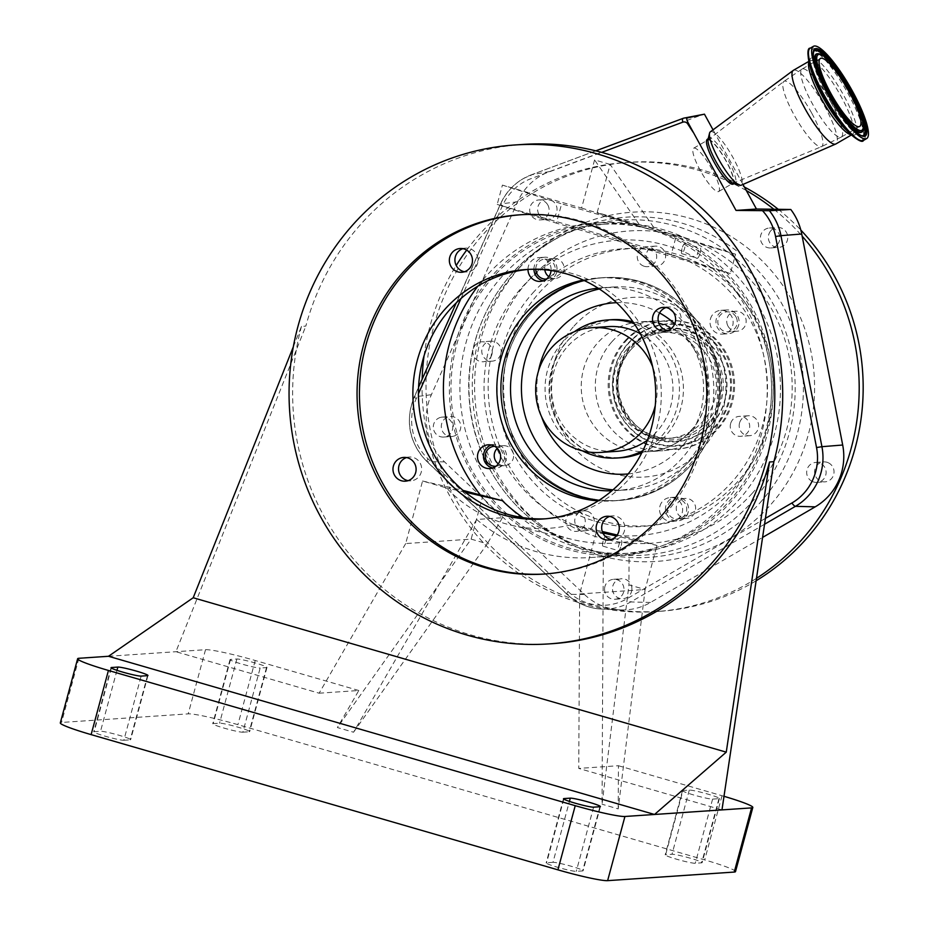 <?xml version="1.0" encoding="UTF-8"?>
<svg xmlns="http://www.w3.org/2000/svg" width="927" height="927" viewBox="0 0 927 927"><rect width="100%" height="100%" fill="white"/><g stroke="black" fill="none" stroke-linecap="round" stroke-linejoin="round"><path stroke-width="0.7" stroke-dasharray="4.63 3.48" d="M545.285 573.975A180.035 174.832 -93.9 0 0 546.478 573.894A180.035 174.832 -93.9 0 0 702.793 443.083A180.035 174.832 -93.9 0 0 522.121 214.647A180.035 174.832 -93.9 0 0 520.939 214.74M293.326 346.814L301.472 326.397L305.829 326.107A250.047 242.828 86.1 0 1 522.944 144.427M483.037 495.076L471.148 539.132L405.69 543.57L422.573 480.997L446.536 487.95A134.716 130.834 -93.9 0 0 511.426 525.261A134.716 130.834 -93.9 0 0 572.562 524.45L596.524 531.403L579.653 593.964L578.761 768.413L721.971 809.897M405.69 543.57L319.143 693.199L175.921 651.704L305.829 326.107M406.536 457.579A11.912 11.564 86.1 0 1 421.24 472.156A11.912 11.564 86.1 0 1 408.1 480.649M528.622 269.386A125.029 121.414 86.1 0 1 531.403 269.166A125.029 121.414 86.1 0 1 656.861 427.799A125.029 121.414 86.1 0 1 548.309 518.633A125.029 121.414 86.1 0 1 545.528 518.796M609.688 516.432A11.912 11.564 86.1 0 1 624.392 531.009A11.912 11.564 86.1 0 1 611.252 539.502M462.897 248.679A11.912 11.564 86.1 0 1 477.602 263.245A11.912 11.564 86.1 0 1 464.462 271.738M666.049 307.532A11.912 11.564 86.1 0 1 680.754 322.098A11.912 11.564 86.1 0 1 667.614 330.591M735.574 254.23L676.374 235.504L671.16 254.832L730.36 273.546L735.574 254.23L656.397 231.286L610.175 164.438L597.185 212.561L648.599 229.027A166.698 161.889 86.1 0 1 717.625 269.861A166.698 161.889 86.1 0 1 761.322 434.659A166.698 161.889 86.1 0 1 656.351 547.845L645.111 589.526L628.935 584.844L602.04 804.219L603.303 556.177L629.097 554.427L628.935 584.844M610.175 164.438L594.578 159.919L581.588 208.042L502.411 185.11L497.196 204.438L556.409 223.152L561.623 203.836L502.411 185.11M671.16 254.832L497.196 204.438M676.374 235.504L597.185 212.561M621.229 545.493A5.295 1.194 106.2 0 0 621.438 540.487A5.295 1.194 106.2 0 0 618.703 545.667A5.295 1.194 106.2 0 0 618.494 550.661A5.295 1.194 106.2 0 0 621.229 545.493M522.979 517.625A153.952 149.514 -93.9 0 0 572.828 539.584A153.952 149.514 -93.9 0 0 637.672 539.873L657 545.47L656.351 547.845A166.698 161.889 86.1 0 1 629.097 554.427M657 545.47L616.397 536.026M602.805 532.863L596.524 531.403M579.653 593.964L645.111 589.526L618.216 808.9L602.04 804.219M603.106 541.148A5.295 1.194 106.2 0 0 602.898 546.142A5.295 1.194 106.2 0 0 605.621 540.974A5.295 1.194 106.2 0 0 605.841 535.968A5.295 1.194 106.2 0 0 603.106 541.148M583.187 280.047A111.692 108.459 86.1 0 1 597.764 278.03A111.692 108.459 86.1 0 1 709.839 419.746A111.692 108.459 86.1 0 1 612.863 500.893A111.692 108.459 86.1 0 1 598.158 500.858M659.931 506.188A11.912 11.564 86.1 0 1 670.267 497.532A11.912 11.564 86.1 0 1 682.214 512.643A11.912 11.564 86.1 0 1 671.878 521.298A11.912 11.564 86.1 0 1 659.931 506.188M730.36 273.546L569.155 226.848A166.698 161.889 86.1 0 1 594.033 223.14A166.698 161.889 86.1 0 1 648.599 229.027L561.623 203.836M477.857 286.165A166.698 161.889 86.1 0 1 569.155 226.848L556.409 223.152M319.143 693.199L358.807 690.511L337.382 727.544L353.558 732.226L476.629 519.468L502.411 517.73A166.698 161.889 86.1 0 1 482.399 497.451A166.698 161.889 86.1 0 1 479.885 494.346M527.984 269.444A11.912 11.564 86.1 0 1 538.749 257.625A11.912 11.564 86.1 0 1 551.078 270.533M710.43 319.004A11.912 11.564 86.1 0 1 720.777 310.36A11.912 11.564 86.1 0 1 732.724 325.47A11.912 11.564 86.1 0 1 722.388 334.114A11.912 11.564 86.1 0 1 710.43 319.004M455.25 343.859A166.698 161.889 86.1 0 1 599.989 222.735A166.698 161.889 86.1 0 1 767.278 434.253A166.698 161.889 86.1 0 1 622.538 555.377A166.698 161.889 86.1 0 1 455.25 343.859M688.17 512.237A11.912 11.564 86.1 0 1 677.834 520.893A11.912 11.564 86.1 0 1 665.876 505.783A11.912 11.564 86.1 0 1 676.223 497.127A11.912 11.564 86.1 0 1 688.17 512.237M491.24 445.006A11.912 11.564 86.1 0 1 506.142 459.514A11.912 11.564 86.1 0 1 492.805 467.961M738.68 325.064A11.912 11.564 86.1 0 1 728.332 333.72A11.912 11.564 86.1 0 1 716.386 318.61A11.912 11.564 86.1 0 1 726.722 309.954A11.912 11.564 86.1 0 1 738.68 325.064M533.94 269.27A11.912 11.564 86.1 0 1 544.694 257.219A11.912 11.564 86.1 0 1 556.652 272.329A11.912 11.564 86.1 0 1 543.303 280.777M715.795 419.34A111.692 108.459 86.1 0 1 618.819 500.487A111.692 108.459 86.1 0 1 506.733 358.772A111.692 108.459 86.1 0 1 603.709 277.625A111.692 108.459 86.1 0 1 715.795 419.34M506.814 358.795A111.599 108.378 86.1 0 1 603.72 277.706A111.599 108.378 86.1 0 1 715.714 419.317A111.599 108.378 86.1 0 1 618.807 500.406A111.599 108.378 86.1 0 1 506.814 358.795M584.219 280.522A111.599 108.378 86.1 0 1 601.727 277.845A111.599 108.378 86.1 0 1 713.732 419.456A111.599 108.378 86.1 0 1 616.826 500.545A111.599 108.378 86.1 0 1 599.12 500.244M598.042 288.135A101.68 98.749 86.1 0 1 602.399 287.741A101.68 98.749 86.1 0 1 669.167 308.587M673.095 311.854A101.68 98.749 86.1 0 1 704.45 416.768A101.68 98.749 86.1 0 1 616.154 490.65A101.68 98.749 86.1 0 1 611.785 490.846M612.967 489.827A101.68 98.749 -93.9 0 0 627.069 489.908A101.68 98.749 -93.9 0 0 715.354 416.026A101.68 98.749 -93.9 0 0 613.315 286.999A101.68 98.749 -93.9 0 0 599.352 288.981M642.886 450.684A69.177 67.184 -93.9 0 0 645.331 449.328A69.177 67.184 -93.9 0 0 679.178 383.013A69.177 67.184 -93.9 0 0 634.277 323.732M574.311 331.75A69.177 67.184 -93.9 0 0 582.388 450.823M647.475 440.047A62.515 60.707 -93.9 0 0 640.256 333.65M608.031 326.617A62.515 60.707 -93.9 0 0 582.365 334.462A62.515 60.707 -93.9 0 0 554.114 406.756A62.515 60.707 -93.9 0 0 616.478 451.356M655.285 405.493A62.515 60.707 -93.9 0 0 652.666 366.837M546.501 279.05A10 9.71 -93.9 0 0 554.809 266.258A10 9.71 -93.9 0 0 535.794 269.282M548.83 276.652A10 9.71 -93.9 0 0 563.732 265.655A10 9.71 -93.9 0 0 544.798 269.78M735.98 316.941A10 9.71 -93.9 0 0 726.849 311.854A10 9.71 -93.9 0 0 719.074 326.721A10 9.71 -93.9 0 0 728.205 331.808A10 9.71 -93.9 0 0 735.98 316.941M727.996 326.119A10 9.71 -93.9 0 0 737.127 331.206A10 9.71 -93.9 0 0 744.914 316.339A10 9.71 -93.9 0 0 735.783 311.252A10 9.71 -93.9 0 0 727.996 326.119M495.991 466.235A10 9.71 -93.9 0 0 503.454 451.391A10 9.71 -93.9 0 0 494.636 446.281M498.332 463.824A10 9.71 -93.9 0 0 512.376 450.789A10 9.71 -93.9 0 0 497.278 448.355M681.808 517.741A10 9.71 -93.9 0 0 676.351 499.039A10 9.71 -93.9 0 0 667.718 511.855A10 9.71 -93.9 0 0 681.808 517.741M681.171 499.688A10 9.71 -93.9 0 0 686.629 518.39A10 9.71 -93.9 0 0 695.25 505.563A10 9.71 -93.9 0 0 681.171 499.688M456.814 344.311A165.029 160.267 86.1 0 1 600.105 224.404A165.029 160.267 86.1 0 1 765.714 433.801A165.029 160.267 86.1 0 1 622.423 553.709A165.029 160.267 86.1 0 1 456.814 344.311M465.736 343.708A165.029 160.267 86.1 0 1 609.027 223.801A165.029 160.267 86.1 0 1 774.648 433.199A165.029 160.267 86.1 0 1 631.345 553.106A165.029 160.267 86.1 0 1 465.736 343.708M460.997 298.506L502.48 205.701A52.132 50.626 86.1 0 1 523.57 182.167A52.132 50.626 86.1 0 1 531.113 178.61L601.658 152.364M765.424 518.367L627.22 598.61A52.132 50.626 86.1 0 1 568.008 591.472L428.054 458.853A52.132 50.626 86.1 0 1 416.258 398.633L418.425 393.778M732.956 184.183A25.84 5.562 60 0 0 726.386 161.298A25.84 5.562 60 0 0 707.116 139.479M742.979 184.438L713.037 129.826M708.089 139.201A26.223 5.643 -120 0 1 708.657 138.158A26.223 5.643 -120 0 1 728.205 160.29A26.223 5.643 -120 0 1 734.879 183.511A26.223 5.643 -120 0 1 733.686 183.476M710.302 131.854A30.834 6.64 -120 0 1 733.211 157.961A30.834 6.64 -120 0 1 741.16 185.226M793.373 70.325A42.503 9.154 -120 0 1 824.775 106.443A42.503 9.154 -120 0 1 835.934 143.928M773.883 209.259A225.041 218.552 86.1 0 1 802.133 236.118M756.131 580.765A225.041 218.552 86.1 0 1 659.804 611.322A225.041 218.552 86.1 0 1 447.706 483.732A225.041 218.552 86.1 0 1 483.454 234.102A225.041 218.552 86.1 0 1 629.363 162.271A225.041 218.552 86.1 0 1 744.393 187.022M778.263 209.317A225.041 218.552 86.1 0 1 800.824 230.07M466.675 250.105A225.041 218.552 86.1 0 1 479.491 234.38A225.041 218.552 86.1 0 1 518.448 199.989A225.041 218.552 86.1 0 1 625.401 162.538A225.041 218.552 86.1 0 1 746.328 190.545M682.909 118.436L702.666 114.6L549.549 171.576A58.134 56.454 -93.9 0 0 518.448 199.989A58.134 56.454 -93.9 0 0 517.614 201.785L431.379 394.717A58.134 56.454 -93.9 0 0 444.543 461.878L584.485 594.497A58.134 56.454 -93.9 0 0 620.545 609.885A58.134 56.454 -93.9 0 0 650.522 602.457L762.597 537.405M702.666 114.6L704.45 114.172M756.49 578.332A225.041 218.552 86.1 0 1 655.841 611.6A225.041 218.552 86.1 0 1 422.144 379.189M424.045 355.841A225.041 218.552 86.1 0 1 456.223 265.504M538.888 214.299A10 9.71 86.1 0 1 546.663 199.432A10 9.71 86.1 0 1 555.794 204.519A10 9.71 86.1 0 1 548.019 219.386A10 9.71 86.1 0 1 538.888 214.299M452.955 436.339A10 9.71 86.1 0 1 441.391 427.834A10 9.71 86.1 0 1 450.348 416.547A10 9.71 86.1 0 1 452.955 436.339M631.855 589.92A10 9.71 86.1 0 1 622.874 598.715A10 9.71 86.1 0 1 612.55 587.567A10 9.71 86.1 0 1 621.53 578.761A10 9.71 86.1 0 1 631.855 589.92M828.356 462.793A10 9.71 86.1 0 1 824.995 481.855A10 9.71 86.1 0 1 814.763 470.059A10 9.71 86.1 0 1 828.356 462.793M770.893 230.649A10 9.71 86.1 0 1 786.803 233.129A10 9.71 86.1 0 1 778.726 247.416A10 9.71 86.1 0 1 770.893 230.649M519.259 268.042A175.029 169.977 86.1 0 1 759.456 258.251A175.029 169.977 86.1 0 1 769.908 505.563A175.029 169.977 86.1 0 1 529.723 515.342A175.029 169.977 86.1 0 1 519.259 268.042M777.278 244.763A10 9.71 86.1 0 1 761.368 242.283A10 9.71 86.1 0 1 769.445 227.996A10 9.71 86.1 0 1 777.278 244.763M812.353 481.495A10 9.71 86.1 0 1 815.714 462.434A10 9.71 86.1 0 1 825.945 474.242A10 9.71 86.1 0 1 812.353 481.495M604.613 588.112A10 9.71 86.1 0 1 613.593 579.305A10 9.71 86.1 0 1 623.917 590.453A10 9.71 86.1 0 1 614.949 599.259A10 9.71 86.1 0 1 604.613 588.112M441.148 417.254A10 9.71 86.1 0 1 452.712 425.76A10 9.71 86.1 0 1 443.766 437.046A10 9.71 86.1 0 1 441.148 417.254M547.857 205.052A10 9.71 86.1 0 1 540.082 219.931A10 9.71 86.1 0 1 530.951 214.832A10 9.71 86.1 0 1 538.726 199.965A10 9.71 86.1 0 1 547.857 205.052M611.924 341.75A65.017 63.14 86.1 0 1 654.08 320.997A65.017 63.14 86.1 0 1 715.354 357.857A65.017 63.14 86.1 0 1 705.018 429.966A65.017 63.14 86.1 0 1 662.875 450.719A65.017 63.14 86.1 0 1 601.6 413.859A65.017 63.14 86.1 0 1 611.924 341.75M626.803 349.398A53.094 51.564 86.1 0 1 661.229 332.457A53.094 51.564 86.1 0 1 711.276 362.561A53.094 51.564 86.1 0 1 702.84 421.449A53.094 51.564 86.1 0 1 668.413 438.401A53.094 51.564 86.1 0 1 618.367 408.297A53.094 51.564 86.1 0 1 626.803 349.398M624.659 341.252A64.508 62.654 86.1 0 1 666.49 320.649A64.508 62.654 86.1 0 1 727.289 357.231A64.508 62.654 86.1 0 1 717.046 428.795A64.508 62.654 86.1 0 1 675.215 449.386A64.508 62.654 86.1 0 1 614.416 412.805A64.508 62.654 86.1 0 1 624.659 341.252M625.771 341.171A64.508 62.654 86.1 0 1 667.602 320.58A64.508 62.654 86.1 0 1 728.402 357.162A64.508 62.654 86.1 0 1 718.158 428.714A64.508 62.654 86.1 0 1 676.328 449.305A64.508 62.654 86.1 0 1 615.516 412.724A64.508 62.654 86.1 0 1 625.771 341.171M628.077 343.361A61.286 59.513 86.1 0 1 712.179 339.931A61.286 59.513 86.1 0 1 715.841 426.524A61.286 59.513 86.1 0 1 631.739 429.954A61.286 59.513 86.1 0 1 628.077 343.361M831.021 102.433A39.258 8.447 -120 0 1 841.357 137.034A39.258 8.447 -120 0 1 841.334 137.045A39.258 8.447 -120 0 1 812.342 103.697A39.258 8.447 -120 0 1 802.029 69.073A39.258 8.447 -120 0 1 802.064 69.061A39.258 8.447 -120 0 1 831.021 102.433M811.832 113.337A37.659 8.111 -120 0 1 821.507 146.651A37.659 8.111 -120 0 1 821.461 146.675A37.659 8.111 -120 0 1 793.894 114.554A37.659 8.111 -120 0 1 783.778 81.495A37.659 8.111 -120 0 1 783.813 81.46A37.659 8.111 -120 0 1 811.832 113.337M732.191 183.534A25.006 5.388 60 0 0 732.608 183.43A25.006 5.388 60 0 0 732.747 183.361A25.006 5.388 60 0 0 726.189 161.31A25.006 5.388 60 0 0 708.274 139.907A25.006 5.388 60 0 0 707.718 140.07A25.006 5.388 60 0 0 707.591 140.162A25.006 5.388 60 0 0 714.288 162.121A25.006 5.388 60 0 0 732.191 183.534M718.101 191.68A25.006 5.388 60 0 0 718.657 191.518A25.006 5.388 60 0 0 711.449 168.32A25.006 5.388 60 0 0 694.184 148.053A25.006 5.388 60 0 0 693.628 148.216A25.006 5.388 60 0 0 700.824 171.414A25.006 5.388 60 0 0 718.101 191.68M631.577 346.675A56.408 54.774 86.1 0 1 708.981 343.523A56.408 54.774 86.1 0 1 712.342 423.21A56.408 54.774 86.1 0 1 634.949 426.362A56.408 54.774 86.1 0 1 631.577 346.675M476.629 519.468A166.698 161.889 -93.9 0 0 590.8 557.521A166.698 161.889 -93.9 0 0 603.303 556.177M422.573 480.997L463.071 490.429M465.215 492.202L446.536 487.95M572.562 524.45L602.272 531.495M617.173 535.018L637.672 539.873M618.216 808.9L618.436 765.725L578.761 768.413M723.999 796.305A42.341 3.372 15.1 0 0 722.017 795.725L618.436 765.725M735.505 871.612A42.341 3.372 15.1 0 0 704.705 859.908L237.903 724.671A42.341 3.372 15.1 0 0 188.204 713.871L61.564 722.457A42.341 3.372 15.1 0 0 60.313 722.909M358.807 690.511L255.226 660.499A42.341 3.372 15.1 0 0 205.516 649.7L108.482 656.281M353.558 732.226L487.312 543.813L471.148 539.132L337.382 727.544M502.411 517.73L487.312 543.813M700.14 253.025A5.295 1.194 106.2 0 0 700.348 248.03A5.295 1.194 106.2 0 0 697.625 253.198A5.295 1.194 106.2 0 0 697.405 258.193A5.295 1.194 106.2 0 0 700.14 253.025M682.017 248.679A5.295 1.194 106.2 0 0 681.808 253.674A5.295 1.194 106.2 0 0 684.543 248.506A5.295 1.194 106.2 0 0 684.752 243.511A5.295 1.194 106.2 0 0 682.017 248.679M581.588 208.042L640.8 226.767L594.578 159.919M682.967 790.511A15.84 1.263 15.1 0 0 682.492 790.685A15.84 1.263 15.1 0 0 695.725 795.551A15.84 1.263 15.1 0 0 712.608 799.097L718.958 798.668A15.84 1.263 15.1 0 0 719.422 798.506A15.84 1.263 15.1 0 0 706.189 793.639A15.84 1.263 15.1 0 0 689.306 790.082L682.967 790.511L665.644 854.682A15.84 1.263 15.1 0 0 665.18 854.856A15.84 1.263 15.1 0 0 678.402 859.723A15.84 1.263 15.1 0 0 695.285 863.269L701.635 862.84A15.84 1.263 15.1 0 0 702.11 862.678A15.84 1.263 15.1 0 0 688.877 857.811A15.84 1.263 15.1 0 0 671.994 854.254L665.644 854.682M123.836 740.267L130.174 739.839A15.84 1.263 15.1 0 0 130.649 739.676A15.84 1.263 15.1 0 0 117.416 734.81A15.84 1.263 15.1 0 0 100.533 731.252L94.183 731.681A15.84 1.263 15.1 0 0 93.72 731.855A15.84 1.263 15.1 0 0 106.953 736.722A15.84 1.263 15.1 0 0 123.836 740.267L141.147 676.096M242.851 732.203L249.189 731.774A15.84 1.263 15.1 0 0 249.664 731.6A15.84 1.263 15.1 0 0 236.431 726.733A15.84 1.263 15.1 0 0 219.548 723.187L213.198 723.616A15.84 1.263 15.1 0 0 212.735 723.778A15.84 1.263 15.1 0 0 225.968 728.645A15.84 1.263 15.1 0 0 242.851 732.203L260.163 668.031L266.512 667.602A15.84 1.263 15.1 0 0 266.976 667.428A15.84 1.263 15.1 0 0 253.755 662.562A15.84 1.263 15.1 0 0 236.872 659.016L230.522 659.445A15.84 1.263 15.1 0 0 230.047 659.607A15.84 1.263 15.1 0 0 243.28 664.474A15.84 1.263 15.1 0 0 260.163 668.031M552.979 862.319L546.629 862.759A15.84 1.263 15.1 0 0 546.165 862.921A15.84 1.263 15.1 0 0 559.387 867.788A15.84 1.263 15.1 0 0 576.27 871.345L582.62 870.917A15.84 1.263 15.1 0 0 583.095 870.743A15.84 1.263 15.1 0 0 569.862 865.876A15.84 1.263 15.1 0 0 552.979 862.319L569.421 801.403M301.472 326.397A250.047 242.828 -93.9 0 0 552.399 643.674M532.631 293.187A139.189 135.18 86.1 0 1 723.639 285.4A139.189 135.18 86.1 0 1 731.948 482.075A139.189 135.18 86.1 0 1 540.939 489.862A139.189 135.18 86.1 0 1 532.631 293.187M759.908 502.921A170.475 165.551 -93.9 0 0 767.579 281.889A170.475 165.551 -93.9 0 0 556.745 238.32A170.475 165.551 -93.9 0 0 556.327 238.563A170.475 165.551 -93.9 0 0 515.783 271.588A170.475 165.551 -93.9 0 0 577.579 545.771A170.475 165.551 -93.9 0 0 719.352 535.945A170.475 165.551 -93.9 0 0 759.908 502.921M644.381 266.327A10 9.71 -93.9 0 0 656.64 257.741A10 9.71 -93.9 0 0 646.304 246.721A10 9.71 -93.9 0 0 644.381 266.327M653.303 265.725A10 9.71 -93.9 0 0 665.563 257.138A10 9.71 -93.9 0 0 655.227 246.118A10 9.71 -93.9 0 0 653.303 265.725M491.913 354.485A10 9.71 -93.9 0 0 481.878 341.796A10 9.71 -93.9 0 0 473.187 349.062A10 9.71 -93.9 0 0 483.222 361.75A10 9.71 -93.9 0 0 491.913 354.485M500.835 353.871A10 9.71 -93.9 0 0 490.8 341.182A10 9.71 -93.9 0 0 482.121 348.448A10 9.71 -93.9 0 0 492.156 361.148A10 9.71 -93.9 0 0 500.835 353.871M578.147 511.785A10 9.71 -93.9 0 0 565.887 520.371A10 9.71 -93.9 0 0 576.223 531.391A10 9.71 -93.9 0 0 578.147 511.785M587.069 511.183A10 9.71 -93.9 0 0 574.81 519.769A10 9.71 -93.9 0 0 585.157 530.789A10 9.71 -93.9 0 0 587.069 511.183M730.615 423.627A10 9.71 -93.9 0 0 740.65 436.327A10 9.71 -93.9 0 0 749.34 429.062A10 9.71 -93.9 0 0 739.294 416.362A10 9.71 -93.9 0 0 730.615 423.627M739.537 423.025A10 9.71 -93.9 0 0 749.584 435.713A10 9.71 -93.9 0 0 758.263 428.448A10 9.71 -93.9 0 0 748.228 415.76A10 9.71 -93.9 0 0 739.537 423.025M628.193 473.929A85.852 83.372 -93.9 0 0 661.241 463.338A85.852 83.372 -93.9 0 0 674.775 323.778M659.561 312.944A85.852 83.372 -93.9 0 0 616.582 302.677M538.46 371.09A85.852 83.372 -93.9 0 0 541.553 416.687M583.141 328.378A69.177 67.184 -93.9 0 0 551.878 408.39A69.177 67.184 -93.9 0 0 620.905 457.741C592.886 458.448 571.692 446.177 557.336 420.916C540.012 389.085 552.654 345.006 583.512 328.274L611.542 319.699A69.177 67.184 -93.9 0 0 583.141 328.378M641.843 452.77A69.177 67.184 -93.9 0 0 649.306 449.062A69.177 67.184 -93.9 0 0 682.84 379.919A69.177 67.184 -93.9 0 0 632.956 321.796M764.555 524.242L630.742 601.936A56.072 54.45 86.1 0 1 601.82 609.085A56.072 54.45 86.1 0 1 567.046 594.253L427.104 461.634A56.072 54.45 86.1 0 1 414.415 396.86L500.638 203.928A56.072 54.45 86.1 0 1 523.315 178.621A56.072 54.45 86.1 0 1 531.438 174.797A8.331 1.912 69.6 0 0 531.356 174.821A8.331 1.912 69.6 0 0 531.113 178.61M517.614 201.785L500.638 203.928A8.331 0.95 24.1 0 0 500.441 204.033A8.331 0.95 24.1 0 0 502.48 205.701M808.947 61.9A42.503 9.154 -120 0 1 809.908 60.765A42.503 9.154 -120 0 1 841.31 96.883A42.503 9.154 -120 0 1 852.469 134.369A42.503 9.154 -120 0 1 850.998 134.635M549.549 171.576L531.438 174.797L595.818 150.846M431.379 394.717L414.415 396.86A8.331 0.95 24.1 0 0 414.207 396.965A8.331 0.95 24.1 0 0 416.258 398.633M444.543 461.878L427.104 461.634A8.331 1.367 -46.5 0 1 426.883 461.565A8.331 1.367 -46.5 0 1 428.054 458.853M584.485 594.497L567.046 594.253A8.331 1.367 -46.5 0 1 566.837 594.184A8.331 1.367 -46.5 0 1 568.008 591.472M650.522 602.457L630.742 601.936A8.331 1.796 -120.1 0 1 627.22 598.61M752.249 493.291A156.524 152.005 86.1 0 1 537.463 502.052A156.524 152.005 86.1 0 1 528.112 280.904A156.524 152.005 86.1 0 1 742.898 272.144A156.524 152.005 86.1 0 1 752.249 493.291M737.846 481.414A138.841 134.832 86.1 0 1 547.324 489.178A138.841 134.832 86.1 0 1 539.027 293.013A138.841 134.832 86.1 0 1 729.549 285.249A138.841 134.832 86.1 0 1 737.846 481.414M808.819 61.391L810.036 60.661L810.685 68.737A44.264 9.525 -120 0 1 818.054 60.614A44.264 9.525 -120 0 1 843.848 95.632A44.264 9.525 -120 0 1 856.919 129.629A44.264 9.525 -120 0 1 845.945 129.722L852.62 134.311L851.38 134.994M809.028 62.236A52.387 11.275 -120 0 1 817.753 52.607A52.387 11.275 -120 0 1 848.275 94.056A52.387 11.275 -120 0 1 863.744 134.299A52.387 11.275 -120 0 1 850.754 134.392M810.21 48.181A53.256 11.472 -120 0 1 849.538 93.418A53.256 11.472 -120 0 1 863.524 140.394M573.987 326.142A90.012 87.416 86.1 0 1 697.51 321.101A90.012 87.416 86.1 0 1 702.886 448.297A90.012 87.416 86.1 0 1 579.363 453.326A90.012 87.416 86.1 0 1 573.987 326.142M690.939 430.928A65.017 63.14 86.1 0 1 648.784 451.681A65.017 63.14 86.1 0 1 587.509 414.809A65.017 63.14 86.1 0 1 597.834 342.7A65.017 63.14 86.1 0 1 639.989 321.947A65.017 63.14 86.1 0 1 701.264 358.807A65.017 63.14 86.1 0 1 690.939 430.928M631.403 349.097A53.094 51.564 86.1 0 1 665.829 332.144A53.094 51.564 86.1 0 1 715.864 362.248A53.094 51.564 86.1 0 1 707.428 421.136A53.094 51.564 86.1 0 1 673.002 438.089A53.094 51.564 86.1 0 1 622.967 407.984A53.094 51.564 86.1 0 1 631.403 349.097M862.678 135.69A48.853 10.521 -120 0 1 862.33 135.759L862.967 135.678A49.108 10.568 -120 0 1 827.637 93.65A49.108 10.568 -120 0 1 814.01 51.008L813.628 51.518A48.853 10.521 -120 0 1 813.86 51.252M709.282 422.295A54.844 53.268 86.1 0 1 634.022 425.354A54.844 53.268 86.1 0 1 630.742 347.857A54.844 53.268 86.1 0 1 706.003 344.798A54.844 53.268 86.1 0 1 709.282 422.295M831.206 63.303A48.853 10.521 -120 0 1 850.441 92.376A48.853 10.521 -120 0 1 860.893 114.647M862.33 135.759A48.853 10.521 -120 0 1 827.185 93.951A48.853 10.521 -120 0 1 813.628 51.518C810.233 51.205 812.55 69.803 826.513 94.508C834.045 108.088 841.612 119.038 849.213 127.358C854.242 133.013 858.622 135.817 862.33 135.759M849.561 92.433A45.156 9.722 -120 0 1 862.087 131.646C863.605 135.701 863.28 117.706 848.889 92.99C834.381 64.334 813.697 48.946 817.069 53.778A45.156 9.722 -120 0 1 849.561 92.433M847.788 123.048A45.156 9.722 -120 0 1 828.066 93.882A45.156 9.722 -120 0 1 817.382 70.475M817.707 53.708A44.913 9.664 -120 0 1 850.013 92.132A44.913 9.664 -120 0 1 862.481 131.136M715.076 426.142A60.695 58.946 86.1 0 1 631.785 429.537A60.695 58.946 86.1 0 1 628.158 343.79A60.695 58.946 86.1 0 1 711.449 340.394A60.695 58.946 86.1 0 1 715.076 426.142M712.434 423.639A56.999 55.353 86.1 0 1 634.219 426.826A56.999 55.353 86.1 0 1 630.812 346.292A56.999 55.353 86.1 0 1 709.028 343.106A56.999 55.353 86.1 0 1 712.434 423.639M722.017 795.725L704.705 859.908M255.226 660.499L237.903 724.671M205.516 649.7L188.204 713.871M712.608 799.097L695.285 863.269M689.306 790.082L671.994 854.254M718.958 798.668L701.635 862.84M147.497 675.667L130.174 739.839M116.976 670.325L100.533 731.252M111.356 668.054L94.183 731.681M78.888 658.286L61.564 722.457M266.512 667.602L249.189 731.774M236.872 659.016L219.548 723.187M230.522 659.445L213.198 723.616M563.801 799.132L546.629 862.759M593.593 807.174L576.27 871.345M599.931 806.733L582.62 870.917M556.745 238.32L551.785 241.171A167.938 163.082 -93.9 0 0 469.398 398.911A167.938 163.082 -93.9 0 0 572.724 543.801A167.938 163.082 -93.9 0 0 712.388 534.126A167.938 163.082 -93.9 0 0 774.172 305.771A167.938 163.082 -93.9 0 0 552.202 240.927A167.938 163.082 -93.9 0 0 551.785 241.171C496.86 272.098 463.349 337.463 469.398 401.368C473.94 463.709 515.609 521.298 572.724 543.801L577.579 545.771M698.61 517.057A148.042 143.766 86.1 0 1 502.677 460.302A148.042 143.766 86.1 0 1 557.034 258.807A148.042 143.766 86.1 0 1 752.979 315.574A148.042 143.766 86.1 0 1 698.61 517.057M546.478 573.894L544.091 574.056M670.418 330.754L664.868 331.124M467.266 271.901L461.716 272.271M614.056 539.653L608.494 540.035M548.309 518.633L542.758 519.016M410.904 480.8L405.342 481.183M602.898 546.142L618.494 550.661M594.033 223.14L599.989 222.735M671.878 521.298L677.834 520.893M489.85 468.564L495.806 468.158M722.388 334.114L728.332 333.72M540.36 281.391L546.304 280.985M612.863 500.893L618.819 500.487M601.727 277.845L603.72 277.706M616.826 500.545L618.807 500.406M616.154 490.65L627.069 489.908M602.399 287.741L613.315 286.999M553.755 258.517L544.821 259.12M555.099 278.471L546.177 279.085M737.127 331.206L728.205 331.808M735.783 311.252L726.849 311.854M503.245 445.702L494.323 446.304M504.601 465.655L495.678 466.258M686.629 518.39L677.695 518.993M685.273 498.425L676.351 499.039M597.764 278.03L603.709 277.625M538.749 257.625L544.694 257.219M720.777 310.36L726.722 309.954M488.239 444.798L494.195 444.404M670.267 497.532L676.223 497.127M600.105 224.404L609.027 223.801M622.423 553.709L631.345 553.106M595.806 150.834L531.356 174.821L523.176 178.668C512.979 184.682 505.4 193.129 500.441 204.033L456.246 302.897M620.545 609.885L601.82 609.085C588.436 608.367 576.768 603.396 566.837 594.184L426.883 461.565C409.097 442.77 404.867 421.24 414.207 396.965L418.575 387.196M625.401 162.538L629.363 162.271M655.841 611.6L659.804 611.322M770.801 247.949L778.726 247.416M815.714 462.434L823.639 461.901M613.593 579.305L621.53 578.761M442.411 417.08L450.348 416.547M540.082 219.931L548.019 219.386M538.726 199.965L546.663 199.432M443.766 437.046L451.692 436.501M614.949 599.259L622.874 598.715M817.058 482.399L824.995 481.855M769.445 227.996L777.382 227.463M654.08 320.997L639.989 321.947C693.361 314.786 729.595 391.82 690.198 431.229C678.854 443.558 665.041 450.371 648.784 451.681L662.875 450.719M661.229 332.457L665.829 332.144C652.272 333.245 640.824 338.888 631.484 349.062C599.41 381.229 628.599 443.651 673.002 438.089L668.413 438.401M666.49 320.649L667.602 320.58M675.215 449.386L676.328 449.305M859.677 126.443L841.334 137.045M841.357 137.034L821.461 146.675M732.608 183.43L821.507 146.651M718.657 191.518L732.747 183.361M820.372 58.471L802.029 69.073M802.064 69.061L783.778 81.495M707.591 140.162L783.813 81.46M693.628 148.216L707.718 140.07M590.8 557.521L622.538 555.377M511.426 525.261L572.828 539.584M605.841 535.968L621.438 540.487M681.808 253.674L697.405 258.193M409.294 457.046L403.732 457.417M531.403 269.166L525.841 269.537M612.446 515.899L606.884 516.269M465.655 248.135L460.105 248.517M668.807 306.988L663.257 307.37M684.752 243.511L700.348 248.03M682.492 790.685L665.18 854.856M719.422 798.506L702.11 862.678M147.961 675.493L130.649 739.676M111.031 667.683L93.72 731.855M266.976 667.428L249.664 731.6M230.047 659.607L212.735 723.778M563.477 798.75L546.165 862.921M600.406 806.571L583.095 870.743M522.121 214.647L519.746 214.809M656.583 266.072L647.649 266.675M655.227 246.118L646.304 246.721M490.8 341.182L481.878 341.796M492.156 361.148L483.222 361.75M583.801 510.835L574.879 511.437M585.157 530.789L576.223 531.391M749.584 435.713L740.65 436.327M748.228 415.76L739.294 416.362"/><path stroke-width="1.39" d="M363.419 345.62A180.035 174.832 -93.9 0 0 544.091 574.056A180.035 174.832 -93.9 0 0 700.418 443.245A180.035 174.832 -93.9 0 0 519.746 214.809A180.035 174.832 -93.9 0 0 363.419 345.62M520.939 214.74A180.035 174.832 -93.9 0 0 365.806 345.458A180.035 174.832 -93.9 0 0 545.285 573.975M765.945 462.237A250.047 242.828 86.1 0 1 548.83 643.906A250.047 242.828 86.1 0 1 297.891 326.64A250.047 242.828 86.1 0 1 515.006 144.96A250.047 242.828 86.1 0 1 765.945 462.237M548.83 643.906L552.399 643.674A250.047 242.828 -93.9 0 0 769.514 461.994L773.871 461.692L721.971 809.897L751.565 807.892A42.341 3.372 15.1 0 0 752.817 807.44A42.341 3.372 15.1 0 0 723.999 796.305M515.006 144.96L522.944 144.427A250.047 242.828 86.1 0 1 773.871 461.692M408.1 480.649A11.912 11.564 86.1 0 1 406.536 457.579M545.528 518.796A125.029 121.414 86.1 0 1 422.839 360A125.029 121.414 86.1 0 1 528.622 269.386M611.252 539.502A11.912 11.564 86.1 0 1 609.688 516.432M464.462 271.738A11.912 11.564 86.1 0 1 462.897 248.679M667.614 330.591A11.912 11.564 86.1 0 1 666.049 307.532M652.909 316.014A11.912 11.564 -93.9 0 0 664.868 331.124A11.912 11.564 -93.9 0 0 675.204 322.48A11.912 11.564 -93.9 0 0 663.257 307.37A11.912 11.564 -93.9 0 0 652.909 316.014M449.757 257.161A11.912 11.564 -93.9 0 0 461.716 272.271A11.912 11.564 -93.9 0 0 472.052 263.627A11.912 11.564 -93.9 0 0 460.105 248.517A11.912 11.564 -93.9 0 0 449.757 257.161M596.548 524.925A11.912 11.564 -93.9 0 0 608.494 540.035A11.912 11.564 -93.9 0 0 618.842 531.38A11.912 11.564 -93.9 0 0 606.884 516.269A11.912 11.564 -93.9 0 0 596.548 524.925M417.289 360.371A125.029 121.414 -93.9 0 0 542.758 519.016A125.029 121.414 -93.9 0 0 651.31 428.17A125.029 121.414 -93.9 0 0 525.841 269.537A125.029 121.414 -93.9 0 0 417.289 360.371M393.396 466.072A11.912 11.564 -93.9 0 0 405.342 481.183A11.912 11.564 -93.9 0 0 415.69 472.527A11.912 11.564 -93.9 0 0 403.732 457.417A11.912 11.564 -93.9 0 0 393.396 466.072M616.397 536.026L602.805 532.863M477.903 453.454A11.912 11.564 86.1 0 1 488.239 444.798A11.912 11.564 86.1 0 1 500.186 459.908A11.912 11.564 86.1 0 1 489.85 468.564A11.912 11.564 86.1 0 1 477.903 453.454M598.158 500.858A111.692 108.459 86.1 0 1 500.777 359.178A111.692 108.459 86.1 0 1 583.187 280.047M479.885 494.346A166.698 161.889 86.1 0 1 449.294 344.265A166.698 161.889 86.1 0 1 477.857 286.165M463.071 490.429L502.353 500.673A153.952 149.514 -93.9 0 0 522.979 517.625M551.078 270.533A11.912 11.564 86.1 0 1 540.36 281.391A11.912 11.564 86.1 0 1 527.984 269.444M492.805 467.961A11.912 11.564 86.1 0 1 491.24 445.006M543.303 280.777A11.912 11.564 86.1 0 1 533.94 269.27M599.12 500.244A111.599 108.378 86.1 0 1 504.833 358.934A111.599 108.378 86.1 0 1 584.219 280.522M611.785 490.846A101.68 98.749 86.1 0 1 514.114 361.623A101.68 98.749 86.1 0 1 598.042 288.135M669.167 308.587A101.68 98.749 86.1 0 1 673.095 311.854M599.352 288.981A101.68 98.749 -93.9 0 0 525.018 360.881A101.68 98.749 -93.9 0 0 612.967 489.827M634.277 323.732A69.177 67.184 -93.9 0 0 607.579 319.966A69.177 67.184 -93.9 0 0 579.178 328.645A69.177 67.184 -93.9 0 0 574.311 331.75M582.388 450.823A69.177 67.184 -93.9 0 0 616.93 458.008A69.177 67.184 -93.9 0 0 642.886 450.684M652.666 366.837A62.515 60.707 -93.9 0 0 592.156 327.695A62.515 60.707 -93.9 0 0 566.49 335.539A62.515 60.707 -93.9 0 0 538.239 407.834A62.515 60.707 -93.9 0 0 600.615 452.434L616.478 451.356A62.515 60.707 -93.9 0 0 642.144 443.512A62.515 60.707 -93.9 0 0 647.475 440.047M640.256 333.65A62.515 60.707 -93.9 0 0 608.031 326.617L592.156 327.695M600.615 452.434A62.515 60.707 -93.9 0 0 626.281 444.589A62.515 60.707 -93.9 0 0 655.285 405.493M535.794 269.282A10 9.71 -93.9 0 0 546.501 279.05M544.798 269.78A10 9.71 -93.9 0 0 548.83 276.652M494.636 446.281A10 9.71 -93.9 0 0 486.536 461.171A10 9.71 -93.9 0 0 495.991 466.235M497.278 448.355A10 9.71 -93.9 0 0 498.332 463.824M762.597 537.405L815.204 506.849A58.134 56.454 -93.9 0 0 842.689 445.018L801.728 233.998A58.134 56.454 -93.9 0 0 790.789 209.479L769.387 210.719L736.026 210.417L688.518 123.523A6.559 1.414 -120 0 1 687.034 117.996L704.45 114.172L713.037 129.826M601.658 152.364L682.736 122.202A4.392 4.264 86.1 0 1 687.764 123.951A381.287 370.279 -93.9 0 0 693.211 132.318M418.425 393.778L460.997 298.506M762.585 210.765A52.132 50.626 86.1 0 1 775.563 236.536L816.536 447.556A52.132 50.626 86.1 0 1 791.89 503.002L765.424 518.367M790.789 209.479L756.455 209.027L742.979 184.438M736.026 210.417L756.455 209.027M708.251 138.494L707.116 139.479A25.84 5.562 60 0 0 714.08 162.132A25.84 5.562 60 0 0 732.956 184.183L734.381 183.685M851.38 134.994L835.934 143.928A42.503 9.154 -120 0 1 835.737 144.021L741.16 185.226A30.834 6.64 -120 0 1 739.665 185.238L733.686 183.476A26.223 5.643 -120 0 1 715.725 161.136A26.223 5.643 -120 0 1 708.089 139.201L709.549 133.152A30.834 6.64 -120 0 1 710.302 131.854L793.188 70.452A42.503 9.154 -120 0 1 793.373 70.325L808.819 61.391M739.665 185.238A30.834 6.64 -120 0 1 718.529 158.957A30.834 6.64 -120 0 1 709.549 133.152M835.737 144.021A42.503 9.154 -120 0 1 804.543 107.81A42.503 9.154 -120 0 1 793.188 70.452M687.764 123.951A8.331 0.962 -32.3 0 1 688.518 123.523M687.034 117.996A8.331 8.065 -100.9 0 0 684.311 118.03A8.331 8.065 -100.9 0 0 684.3 118.03A8.331 8.065 -100.9 0 0 683.048 118.378A8.331 1.912 -110.4 0 0 682.979 118.401A8.331 1.912 -110.4 0 0 682.736 122.202M802.133 236.118A225.041 218.552 86.1 0 1 801.751 539.757A225.041 218.552 86.1 0 1 756.49 578.332M744.393 187.022A225.041 218.552 86.1 0 1 778.263 209.317M800.824 230.07A225.041 218.552 86.1 0 1 805.725 539.491A225.041 218.552 86.1 0 1 756.131 580.765M746.328 190.545A225.041 218.552 86.1 0 1 773.883 209.259M595.806 150.834L682.979 118.401A8.331 8.331 0 0 1 684.311 118.03L704.45 114.172M422.144 379.189A225.041 218.552 86.1 0 1 424.045 355.841M456.223 265.504A225.041 218.552 86.1 0 1 466.675 250.105M827.347 93.314A53.256 11.472 -120 0 1 813.361 46.35A53.256 11.472 -120 0 1 852.701 91.599A53.256 11.472 -120 0 1 866.687 138.563A53.256 11.472 -120 0 1 827.347 93.314M830.685 93.094A39.258 8.447 -120 0 1 820.372 58.471A39.258 8.447 -120 0 1 849.364 91.819A39.258 8.447 -120 0 1 859.677 126.443A39.258 8.447 -120 0 1 830.685 93.094M502.353 500.673L465.215 492.202M602.272 531.495L617.173 535.018M769.514 461.994L726.258 752.156L193.21 597.741L108.482 656.281L78.888 658.286A42.341 3.372 15.1 0 0 77.636 658.738L60.313 722.909A42.341 3.372 15.1 0 0 91.124 734.624L557.915 869.85A42.341 3.372 15.1 0 0 607.625 880.65L734.254 872.064A42.341 3.372 15.1 0 0 735.505 871.612L752.817 807.44M193.21 597.741L293.326 346.814M726.258 752.156L654.532 814.474L721.971 809.897M77.636 658.738A42.341 3.372 15.1 0 0 108.436 670.453L575.238 805.679A42.341 3.372 15.1 0 0 624.937 816.478L654.532 814.474L108.482 656.281M141.147 676.096L147.497 675.667A15.84 1.263 15.1 0 0 147.961 675.493A15.84 1.263 15.1 0 0 134.739 670.627A15.84 1.263 15.1 0 0 117.845 667.081L111.507 667.51A15.84 1.263 15.1 0 0 111.031 667.683A15.84 1.263 15.1 0 0 124.264 672.55A15.84 1.263 15.1 0 0 141.147 676.096M570.29 798.147L563.94 798.576A15.84 1.263 15.1 0 0 563.477 798.75A15.84 1.263 15.1 0 0 576.71 803.616A15.84 1.263 15.1 0 0 593.593 807.174L599.931 806.733A15.84 1.263 15.1 0 0 600.406 806.571A15.84 1.263 15.1 0 0 587.173 801.704A15.84 1.263 15.1 0 0 570.29 798.147L569.421 801.403M674.775 323.778A85.852 83.372 -93.9 0 0 659.561 312.944M616.582 302.677A85.852 83.372 -93.9 0 0 579.143 313.569A85.852 83.372 -93.9 0 0 538.46 371.09M541.553 416.687A85.852 83.372 -93.9 0 0 628.193 473.929M616.93 458.008L620.905 457.741A69.177 67.184 -93.9 0 0 641.843 452.77M632.956 321.796A69.177 67.184 -93.9 0 0 611.542 319.699L607.579 319.966M850.998 134.635A42.503 9.154 -120 0 1 821.079 98.25A42.503 9.154 -120 0 1 808.947 61.9M595.818 150.846L682.909 118.436M791.89 503.002A8.331 1.796 59.9 0 0 795.424 506.327L764.555 524.242M816.536 447.556L821.925 446.687A56.072 54.45 86.1 0 1 795.424 506.327L815.204 506.849M775.563 236.536L780.951 235.667L821.925 446.687L842.689 445.018M769.387 210.719A56.072 54.45 86.1 0 1 780.951 235.667L801.728 233.998M845.945 129.722A44.264 9.525 -120 0 1 822.77 97.057A44.264 9.525 -120 0 1 810.685 68.737L809.028 62.236A52.387 11.275 -120 0 0 823.338 95.736A52.387 11.275 -120 0 0 850.754 134.392L845.945 129.722M866.687 138.563L863.524 140.394A53.256 11.472 -120 0 1 824.196 95.145A53.256 11.472 -120 0 1 810.21 48.181C807.684 47.868 807.29 52.561 809.028 62.236M828.043 93.268A50.336 10.834 -120 0 1 815.945 48.552A50.336 10.834 -120 0 1 852.006 91.646A50.336 10.834 -120 0 1 864.091 136.373A50.336 10.834 -120 0 1 828.043 93.268M814.01 51.008A49.108 10.568 -120 0 1 851.009 92.063A49.108 10.568 -120 0 1 862.967 135.678C859.341 137.659 840.326 116.86 828.089 93.279C816.247 70.162 811.565 56.072 814.01 51.008M860.893 114.647A48.853 10.521 -120 0 1 862.678 135.69M862.481 131.136A44.913 9.664 -120 0 1 828.634 93.581A44.913 9.664 -120 0 1 817.707 53.708C820.847 53.604 824.752 56.153 829.445 61.344C836.467 69.038 843.477 79.166 850.465 91.761C863.466 114.681 865.401 131.889 862.481 131.136L862.087 131.646A45.156 9.722 -120 0 1 847.788 123.048M813.86 51.252A48.853 10.521 -120 0 1 831.206 63.303M817.382 70.475A45.156 9.722 -120 0 1 817.069 53.778L817.707 53.708M829.63 93.163A43.673 9.409 -120 0 1 819.144 54.357A43.673 9.409 -120 0 1 850.418 91.75A43.673 9.409 -120 0 1 860.905 130.556A43.673 9.409 -120 0 1 829.63 93.163M751.565 807.892L734.254 872.064M624.937 816.478L607.625 880.65M117.845 667.081L116.976 670.325M575.238 805.679L557.915 869.85M108.436 670.453L91.124 734.624M418.575 387.196L456.246 302.897M813.361 46.35L810.21 48.181M863.524 140.394C862.527 142.735 858.275 140.73 850.754 134.392"/></g></svg>
